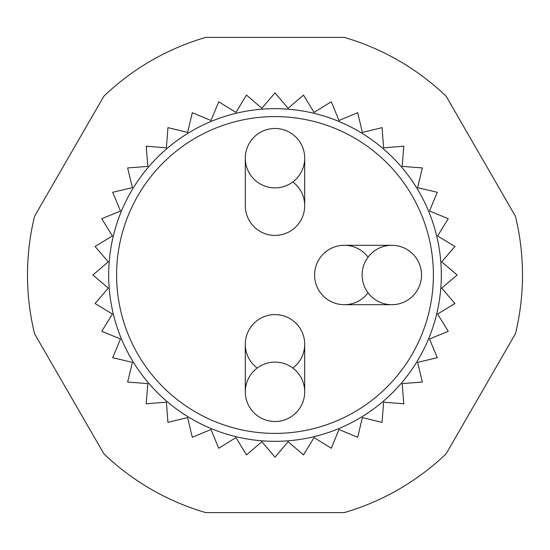 <?xml version="1.0" encoding="UTF-8"?>
<svg xmlns="http://www.w3.org/2000/svg" width="550" height="550" viewBox="0 0 550 550"><rect width="100%" height="100%" fill="white"/><g stroke="black" fill="none" stroke-linecap="round" stroke-linejoin="round"><path stroke-width="0.82" d="M515.419 333.781A247.5 247.5 0 0 0 515.419 216.219L446.119 96.181A247.5 247.5 0 0 0 344.3 37.4L205.7 37.4A247.5 247.5 0 0 0 103.881 96.181L34.581 216.219A247.5 247.5 0 0 0 34.581 333.781L103.881 453.819A247.5 247.5 0 0 0 205.7 512.6L344.3 512.6A247.5 247.5 0 0 0 446.119 453.819L515.419 333.781M292.82 368.06A29.7 29.7 0 0 0 288.282 317.735A29.7 29.7 0 0 0 257.18 368.06M314.6 275A29.7 29.7 0 0 0 368.06 292.82M368.06 257.18A29.7 29.7 0 0 0 344.3 245.3L391.82 245.3A29.7 29.7 0 0 0 362.12 275A29.7 29.7 0 0 0 391.82 304.7A29.7 29.7 0 0 0 421.52 275A29.7 29.7 0 0 0 391.82 245.3M304.7 158.18L304.7 205.7A29.7 29.7 0 0 1 275 235.4A29.7 29.7 0 0 1 245.3 205.7A29.7 29.7 0 0 0 288.282 232.265A29.7 29.7 0 0 0 292.82 181.94M441.32 275A166.32 166.32 0 0 0 191.84 130.962A166.32 166.32 0 0 0 191.84 419.038A166.32 166.32 0 0 0 441.32 275M303.497 95.081L314.036 112.406L331.293 101.757L338.993 120.512L357.699 112.695L362.368 132.426L382.071 127.627L383.598 147.847L403.81 146.19L402.153 166.403L422.373 167.929L417.574 187.633L437.305 192.301L429.488 211.008L448.243 218.708L437.594 235.964L454.919 246.503L441.705 261.882L457.16 275L441.705 288.118L454.919 303.497L437.594 314.036L448.243 331.293L429.488 338.993L437.305 357.699L417.574 362.368L422.373 382.071L402.153 383.598L403.81 403.81L383.598 402.153L382.071 422.373L362.368 417.574L357.699 437.305L338.993 429.488L331.293 448.243L314.036 437.594L303.497 454.919L288.118 441.705L275 457.16L261.882 441.705L246.503 454.919L235.964 437.594L218.708 448.243L211.008 429.488L192.301 437.305L187.633 417.574L167.929 422.373L166.403 402.153L146.19 403.81L147.847 383.598L127.627 382.071L132.426 362.368L112.695 357.699L120.512 338.993L101.757 331.293L112.406 314.036L95.081 303.497L108.295 288.118L92.84 275L108.295 261.882L95.081 246.503L112.406 235.964L101.757 218.708L120.512 211.008L112.695 192.301L132.426 187.633L127.627 167.929L147.847 166.403L146.19 146.19L166.403 147.847L167.929 127.627L187.633 132.426L192.301 112.695L211.008 120.512L218.708 101.757L235.964 112.406L246.503 95.081L261.882 108.295L275 92.84L288.118 108.295L303.497 95.081M391.82 304.7L344.3 304.7A29.7 29.7 0 0 1 314.6 275A29.7 29.7 0 0 1 344.3 245.3M304.7 391.82A29.7 29.7 0 0 0 275 362.12A29.7 29.7 0 0 0 245.3 391.82A29.7 29.7 0 0 0 275 421.52A29.7 29.7 0 0 0 304.7 391.82L304.7 344.3A29.7 29.7 0 0 0 275 314.6A29.7 29.7 0 0 0 245.3 344.3L245.3 391.82M245.3 158.18A29.7 29.7 0 0 0 275 187.88A29.7 29.7 0 0 0 304.7 158.18A29.7 29.7 0 0 0 275 128.48A29.7 29.7 0 0 0 245.3 158.18L245.3 205.7M433.4 275A158.4 158.4 0 0 0 195.8 137.823A158.4 158.4 0 0 0 195.8 412.177A158.4 158.4 0 0 0 433.4 275"/></g></svg>
